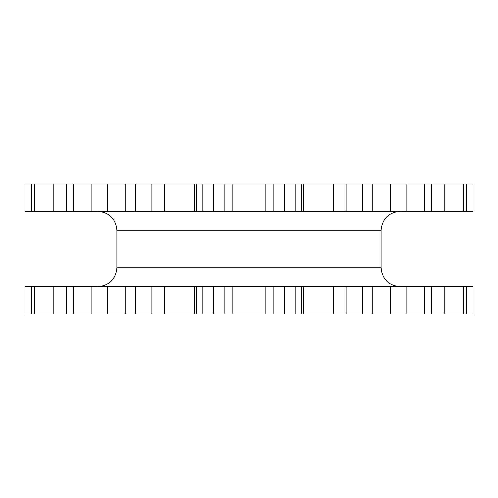 <?xml version="1.0" encoding="UTF-8"?>
<svg xmlns="http://www.w3.org/2000/svg" width="498" height="498" viewBox="0 0 498 498"><rect width="100%" height="100%" fill="white"/><g stroke="black" fill="none" stroke-linecap="round" stroke-linejoin="round"><path stroke-width="0.75" d="M284.663 211.239L473.1 211.239L473.1 184.048L284.663 184.048L284.663 211.239L273.035 211.239L273.035 184.048L213.337 184.048L213.337 211.239L273.035 211.239M213.337 184.048L24.9 184.048L24.9 211.239L213.337 211.239M301.29 211.239L301.29 184.048M295.856 286.761L24.9 286.761L24.9 313.952L473.1 313.952L473.1 286.761L295.856 286.761L295.856 313.952M196.71 286.761L196.71 313.952M31.48 286.761L31.48 313.952M31.48 184.048L31.48 211.239M34.599 286.761L34.599 313.952M34.599 184.048L34.599 211.239M66.39 286.761L66.39 313.952M66.39 184.048L66.39 211.239M466.52 286.761L466.52 313.952M73.25 286.761L73.25 313.952M73.25 184.048L73.25 211.239M463.401 286.761L463.401 313.952M125.957 286.761L125.957 313.952M125.957 184.048L125.957 211.239M431.61 286.761L431.61 313.952M135.637 286.761L135.637 313.952M135.637 184.048L135.637 211.239M424.75 286.761L424.75 313.952M202.144 286.761L202.144 313.952M202.144 184.048L202.144 211.239M196.71 184.048L196.71 211.239M372.043 286.761L372.043 313.952M213.337 286.761L213.337 313.952M362.363 286.761L362.363 313.952M284.663 286.761L284.663 313.952M284.663 184.048L273.035 184.048M301.29 313.952L301.29 286.761M466.52 184.048L466.52 211.239M463.401 184.048L463.401 211.239M431.61 184.048L431.61 211.239M424.75 184.048L424.75 211.239M372.043 184.048L372.043 211.239M362.363 184.048L362.363 211.239M295.856 184.048L295.856 211.239M381.163 230.269L381.163 267.731L116.837 267.731L116.837 230.269L381.163 230.269C382.29 218.709 388.633 212.366 400.199 211.239M53.168 313.952L53.168 286.761M53.168 211.239L53.168 184.048M91.918 313.952L91.918 286.761M91.918 211.239L91.918 184.048M444.832 313.952L444.832 286.761M107.251 313.952L107.251 286.761M107.251 211.239L107.251 184.048M151.884 313.952L151.884 286.761M151.884 211.239L151.884 184.048M406.082 313.952L406.082 286.761M164.377 313.952L164.377 286.761M164.377 211.239L164.377 184.048M390.749 313.952L390.749 286.761M194.345 313.952L194.345 286.761M194.345 211.239L194.345 184.048M224.965 313.952L224.965 286.761M224.965 211.239L224.965 184.048M346.116 313.952L346.116 286.761M232.927 313.952L232.927 286.761M232.927 211.239L232.927 184.048M333.623 313.952L333.623 286.761M265.073 313.952L265.073 286.761M265.073 211.239L265.073 184.048M303.656 313.952L303.656 286.761M273.035 313.952L273.035 286.761M444.832 211.239L444.832 184.048M406.082 211.239L406.082 184.048M390.749 211.239L390.749 184.048M346.116 211.239L346.116 184.048M333.623 211.239L333.623 184.048M303.656 211.239L303.656 184.048M116.837 230.269C115.71 218.709 109.367 212.366 97.801 211.239M381.163 267.731C382.29 279.291 388.639 285.634 400.199 286.761M116.837 267.731C115.71 279.291 109.361 285.634 97.801 286.761M125.179 286.761L125.179 313.952M125.179 184.048L125.179 211.239M372.821 286.761L372.821 313.952M372.821 184.048L372.821 211.239"/></g></svg>
